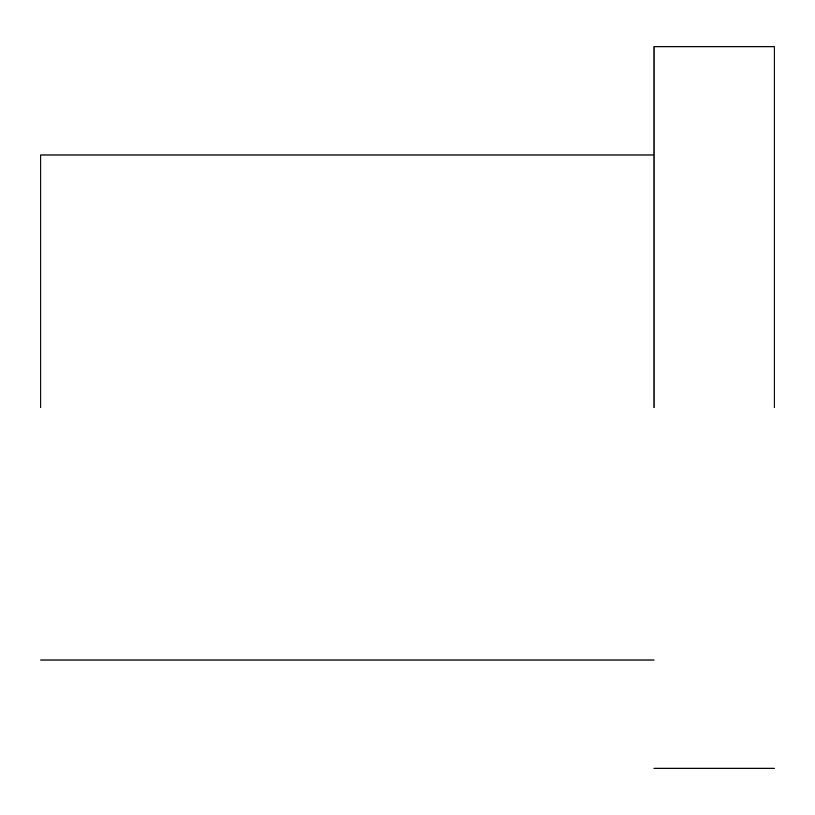 <?xml version="1.0" encoding="UTF-8"?>
<svg xmlns="http://www.w3.org/2000/svg" width="815" height="815" viewBox="0 0 815 815"><rect width="100%" height="100%" fill="white"/><g stroke="black" fill="none" stroke-linecap="round" stroke-linejoin="round"><path stroke-width="1.22" d="M774.25 407.5L774.25 46.761L774.25 407.5M654.007 407.5L654.007 46.761L654.007 407.5M40.75 407.5L40.75 154.982L40.75 407.5M774.25 768.239L654.007 768.239M774.25 46.761L654.007 46.761M654.007 660.018L40.75 660.018M654.007 154.982L40.75 154.982"/></g></svg>
